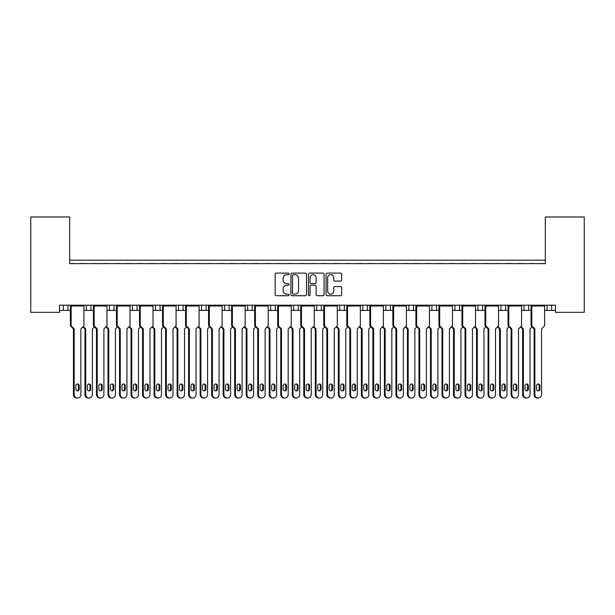<?xml version="1.0" encoding="UTF-8"?>
<svg xmlns="http://www.w3.org/2000/svg" width="615" height="615" viewBox="0 0 615 615"><rect width="100%" height="100%" fill="white"/><g stroke="black" fill="none" stroke-linecap="round" stroke-linejoin="round"><path stroke-width="0.92" d="M289.073 273.898A0.792 0.792 0 0 0 288.281 273.106L276.273 273.106A1.13 1.13 0 0 0 275.143 274.236L275.143 294.585A1.13 1.13 0 0 0 276.273 295.715L288.281 295.715A0.792 0.792 0 0 0 289.073 294.923A0.792 0.792 0 0 0 288.281 294.131L286.728 294.131A3.621 3.621 0 0 1 283.108 290.511L283.108 288.819A3.621 3.621 0 0 1 286.728 285.199L288.281 285.199A0.792 0.792 0 0 0 289.073 284.407A0.792 0.792 0 0 0 288.281 283.615L286.728 283.615A3.621 3.621 0 0 1 283.108 280.002L283.108 278.303A3.621 3.621 0 0 1 286.728 274.69L288.281 274.69A0.792 0.792 0 0 0 289.073 273.898M340.541 281.07A1.13 1.13 0 0 0 341.671 279.94L341.671 274.236A1.13 1.13 0 0 0 340.541 273.106L327.195 273.106A1.13 1.13 0 0 0 326.065 274.236L326.065 294.585A1.13 1.13 0 0 0 327.195 295.715L340.541 295.715A1.13 1.13 0 0 0 341.671 294.585L341.671 287.689A1.13 1.13 0 0 0 340.541 286.559L334.829 286.559A1.13 1.13 0 0 0 333.699 287.689L333.699 291.11A3.021 3.021 0 0 1 330.678 294.131A3.021 3.021 0 0 1 327.649 291.11L327.649 277.711A3.021 3.021 0 0 1 330.678 274.69A3.021 3.021 0 0 1 333.699 277.711L333.699 279.94A1.13 1.13 0 0 0 334.829 281.07L340.541 281.07M555.46 305.194L59.54 305.194L59.54 312.335L30.75 312.335L30.75 216.98L69.68 216.98L69.68 263.62L545.321 263.62L545.321 216.98L584.25 216.98L584.25 312.335L555.46 312.335L555.46 305.194M306.508 274.236A1.13 1.13 0 0 0 305.378 273.106L292.04 273.106A1.13 1.13 0 0 0 290.91 274.236L290.91 294.585A1.13 1.13 0 0 0 292.04 295.715L305.378 295.715A1.13 1.13 0 0 0 306.508 294.585L306.508 274.236M309.622 273.106L322.96 273.106A1.13 1.13 0 0 1 324.09 274.236L324.09 294.585A1.13 1.13 0 0 1 322.96 295.715L317.248 295.715A1.13 1.13 0 0 1 316.118 294.585L316.118 286.329A1.13 1.13 0 0 0 314.988 285.199L311.205 285.199A1.13 1.13 0 0 0 310.075 286.329L310.075 294.923A0.792 0.792 0 0 1 309.284 295.715A0.792 0.792 0 0 1 308.492 294.923L308.492 274.236A1.13 1.13 0 0 1 309.622 273.106M69.68 260.168L545.321 260.168M521.574 310.383L528.623 310.383L528.623 305.194L528.623 310.383L531.068 310.383M544.606 310.383L547.05 310.383L547.05 305.194M547.05 310.383L551.655 310.383L551.655 305.194L551.655 310.383L555.46 310.383M524.018 310.383L524.018 305.194L524.018 310.383M498.542 310.383L505.591 310.383L505.591 305.194L505.591 310.383L508.036 310.383M500.987 310.383L500.987 305.194L500.987 310.383M482.56 305.194L482.56 310.383L484.997 310.383M459.52 305.194L459.52 310.383L461.965 310.383M475.503 310.383L477.947 310.383L477.947 305.194M436.489 305.194L436.489 310.383L438.933 310.383M452.471 310.383L454.916 310.383L454.916 305.194M436.489 310.383L431.884 310.383L431.884 305.194L431.884 310.383L429.439 310.383M413.457 305.194L413.457 310.383L415.901 310.383M383.368 310.383L390.425 310.383L390.425 305.194L390.425 310.383L392.862 310.383M406.407 310.383L408.852 310.383L408.852 305.194M367.386 305.194L367.386 310.383L369.83 310.383M337.304 310.383L344.354 310.383L344.354 305.194L344.354 310.383L346.799 310.383M360.336 310.383L362.781 310.383L362.781 305.194M314.273 310.383L321.322 310.383L321.322 305.194L321.322 310.383L323.767 310.383M316.717 310.383L316.717 305.194L316.717 310.383M291.233 310.383L298.283 310.383L298.283 305.194L298.283 310.383L300.727 310.383M293.678 310.383L293.678 305.194L293.678 310.383M268.202 310.383L275.251 310.383L275.251 305.194L275.251 310.383L277.696 310.383M252.219 305.194L252.219 310.383L254.664 310.383M229.187 305.194L229.187 310.383L231.632 310.383M245.17 310.383L247.614 310.383L247.614 305.194M229.187 310.383L224.575 310.383L224.575 305.194L224.575 310.383L222.138 310.383M199.099 310.383L206.148 310.383L206.148 305.194L206.148 310.383L208.593 310.383M183.116 305.194L183.116 310.383L185.561 310.383M153.035 310.383L160.085 310.383L160.085 305.194L160.085 310.383L162.529 310.383M176.067 310.383L178.511 310.383L178.511 305.194M155.48 310.383L155.48 305.194L155.48 310.383M130.003 310.383L137.053 310.383L137.053 305.194L137.053 310.383L139.497 310.383M106.964 310.383L114.013 310.383L114.013 305.194L114.013 310.383L116.458 310.383M83.932 310.383L90.982 310.383L90.982 305.194L90.982 310.383L93.426 310.383M86.377 310.383L86.377 305.194L86.377 310.383M59.54 310.383L67.95 310.383L67.95 305.194L67.95 310.383L70.394 310.383M63.345 310.383L63.345 305.194L63.345 310.383M482.56 310.383L477.947 310.383M459.52 310.383L454.916 310.383M413.457 310.383L408.852 310.383M367.386 310.383L362.781 310.383M252.219 310.383L247.614 310.383M183.116 310.383L178.511 310.383M545.321 222.738L545.321 263.62L69.68 263.62L69.68 222.738M109.409 310.383L109.409 305.194M132.44 310.383L132.44 305.194M201.543 310.383L201.543 305.194M270.646 310.383L270.646 305.194M339.749 310.383L339.749 305.194M385.813 310.383L385.813 305.194M293.286 274.69A0.792 0.792 0 0 0 292.494 275.482L292.494 293.34A0.792 0.792 0 0 0 293.286 294.131L294.923 294.131A3.621 3.621 0 0 0 298.544 290.511L298.544 278.303A3.621 3.621 0 0 0 294.923 274.69L293.286 274.69M316.118 277.765A3.021 3.021 0 0 0 313.096 274.744A3.021 3.021 0 0 0 310.075 277.765L310.075 282.485A1.13 1.13 0 0 0 311.205 283.615L314.988 283.615A1.13 1.13 0 0 0 316.118 282.485L316.118 277.765M77.536 398.02L76.79 398.02A3.452 3.336 -90 0 1 73.454 394.569L74.2 394.569A3.452 3.336 90 0 0 77.536 398.02A3.452 3.336 90 0 0 80.873 394.569L80.873 328.925L83.932 325.758L83.932 306.001L71.14 306.001L70.541 305.54L83.786 305.194M70.541 305.194L70.394 306.001L71.14 306.001L71.14 325.758L74.2 328.925L73.454 328.925L70.394 325.758L70.394 306.001M73.446 263.62A1.153 1.153 0 0 0 72.947 263.504L72.416 263.504A1.153 1.153 0 0 0 71.917 263.62M82.41 263.62A1.153 1.153 0 0 0 81.903 263.504L81.38 263.504A1.153 1.153 0 0 0 80.88 263.62M83.786 305.54L83.932 306.001M79.204 389.157L79.204 385.697A1.73 1.668 90 0 0 77.536 383.975A1.73 1.668 90 0 0 75.868 385.697L75.868 389.157A1.73 1.668 90 0 0 77.536 390.879A1.73 1.668 90 0 0 79.204 389.157L78.459 389.157L78.459 385.697A1.73 1.668 90 0 0 77.159 384.014M74.2 394.569L74.2 328.925M70.394 325.758L71.14 325.758M77.159 390.84A1.73 1.668 90 0 0 78.459 389.157M73.454 394.569L73.454 328.925M89.052 398.02L88.306 398.02A3.452 3.336 -90 0 1 84.97 394.569L85.716 394.569A3.452 3.336 90 0 0 89.052 398.02A3.452 3.336 90 0 0 92.388 394.569L92.388 328.925L94.441 326.803M84.962 263.62A1.153 1.153 0 0 0 84.463 263.504L83.94 263.504A1.153 1.153 0 0 0 83.432 263.62M93.926 263.62A1.153 1.153 0 0 0 93.426 263.504L92.903 263.504A1.153 1.153 0 0 0 92.396 263.62M90.72 389.157L90.72 385.697A1.73 1.668 90 0 0 89.052 383.975A1.73 1.668 90 0 0 87.384 385.697L87.384 389.157A1.73 1.668 90 0 0 89.052 390.879A1.73 1.668 90 0 0 90.72 389.157L89.975 389.157L89.975 385.697A1.73 1.668 90 0 0 88.683 384.014M83.294 326.411L85.716 328.925L84.97 328.925L82.925 326.803M85.716 394.569L85.716 328.925M88.683 390.84A1.73 1.668 90 0 0 89.975 389.157M84.97 394.569L84.97 328.925M100.568 398.02L99.822 398.02A3.452 3.336 -90 0 1 96.486 394.569L97.232 394.569A3.452 3.336 90 0 0 100.568 398.02A3.452 3.336 90 0 0 103.904 394.569L103.904 328.925L106.964 325.758L106.964 306.001L94.172 306.001L93.572 305.54L106.818 305.194M93.572 305.194L93.426 306.001L94.172 306.001L94.172 325.758L97.232 328.925L96.486 328.925L93.426 325.758L93.426 306.001M96.478 263.62A1.153 1.153 0 0 0 95.978 263.504L95.456 263.504A1.153 1.153 0 0 0 94.948 263.62M105.442 263.62A1.153 1.153 0 0 0 104.942 263.504L104.419 263.504A1.153 1.153 0 0 0 103.912 263.62M106.818 305.54L106.964 306.001M102.236 389.157L102.236 385.697A1.73 1.668 90 0 0 100.568 383.975A1.73 1.668 90 0 0 98.9 385.697L98.9 389.157A1.73 1.668 90 0 0 100.568 390.879A1.73 1.668 90 0 0 102.236 389.157L101.49 389.157L101.49 385.697A1.73 1.668 90 0 0 100.199 384.014M97.232 394.569L97.232 328.925M93.426 325.758L94.172 325.758M100.199 390.84A1.73 1.668 90 0 0 101.49 389.157M96.486 394.569L96.486 328.925M123.6 398.02L122.854 398.02A3.452 3.336 -90 0 1 119.518 394.569L120.263 394.569A3.452 3.336 90 0 0 123.6 398.02A3.452 3.336 90 0 0 126.944 394.569L126.944 328.925L130.003 325.758L130.003 306.001L117.204 306.001L116.612 305.54L129.85 305.194M116.612 305.194L116.458 306.001L117.204 306.001L117.204 325.758L120.263 328.925L119.518 328.925L116.458 325.758L116.458 306.001M119.51 263.62A1.153 1.153 0 0 0 119.01 263.504L118.487 263.504A1.153 1.153 0 0 0 117.988 263.62M128.474 263.62A1.153 1.153 0 0 0 127.974 263.504L127.451 263.504A1.153 1.153 0 0 0 126.951 263.62M129.85 305.54L130.003 306.001M125.268 389.157L125.268 385.697A1.73 1.668 90 0 0 123.6 383.975A1.73 1.668 90 0 0 121.931 385.697L121.931 389.157A1.73 1.668 90 0 0 123.6 390.879A1.73 1.668 90 0 0 125.268 389.157L124.53 389.157L124.53 385.697A1.73 1.668 90 0 0 123.231 384.014M120.263 394.569L120.263 328.925M116.458 325.758L117.204 325.758M123.231 390.84A1.73 1.668 90 0 0 124.53 389.157M119.518 394.569L119.518 328.925M146.639 398.02L145.893 398.02A3.452 3.336 -90 0 1 142.557 394.569L143.303 394.569A3.452 3.336 90 0 0 146.639 398.02A3.452 3.336 90 0 0 149.975 394.569L149.975 328.925L153.035 325.758L153.035 306.001L140.243 306.001L139.643 305.54L152.889 305.194M139.643 305.194L139.497 306.001L140.243 306.001L140.243 325.758L143.303 328.925L142.557 328.925L139.497 325.758L139.497 306.001M142.549 263.62A1.153 1.153 0 0 0 142.042 263.504L141.519 263.504A1.153 1.153 0 0 0 141.019 263.62M151.505 263.62A1.153 1.153 0 0 0 151.006 263.504L150.483 263.504A1.153 1.153 0 0 0 149.983 263.62M152.889 305.54L153.035 306.001M148.307 389.157L148.307 385.697A1.73 1.668 90 0 0 146.639 383.975A1.73 1.668 90 0 0 144.971 385.697L144.971 389.157A1.73 1.668 90 0 0 146.639 390.879A1.73 1.668 90 0 0 148.307 389.157L147.562 389.157L147.562 385.697A1.73 1.668 90 0 0 146.262 384.014M143.303 394.569L143.303 328.925M139.497 325.758L140.243 325.758M146.262 390.84A1.73 1.668 90 0 0 147.562 389.157M142.557 394.569L142.557 328.925M169.671 398.02L168.925 398.02A3.452 3.336 -90 0 1 165.589 394.569L166.334 394.569A3.452 3.336 90 0 0 169.671 398.02A3.452 3.336 90 0 0 173.007 394.569L173.007 328.925L176.067 325.758L176.067 306.001L163.275 306.001L162.675 305.54L175.921 305.194M162.675 305.194L162.529 306.001L163.275 306.001L163.275 325.758L166.334 328.925L165.589 328.925L162.529 325.758L162.529 306.001M165.581 263.62A1.153 1.153 0 0 0 165.081 263.504L164.559 263.504A1.153 1.153 0 0 0 164.051 263.62M174.545 263.62A1.153 1.153 0 0 0 174.037 263.504L173.515 263.504A1.153 1.153 0 0 0 173.015 263.62M175.921 305.54L176.067 306.001M171.339 389.157L171.339 385.697A1.73 1.668 90 0 0 169.671 383.975A1.73 1.668 90 0 0 168.003 385.697L168.003 389.157A1.73 1.668 90 0 0 169.671 390.879A1.73 1.668 90 0 0 171.339 389.157L170.593 389.157L170.593 385.697A1.73 1.668 90 0 0 169.294 384.014M166.334 394.569L166.334 328.925M162.529 325.758L163.275 325.758M169.294 390.84A1.73 1.668 90 0 0 170.593 389.157M165.589 394.569L165.589 328.925M192.703 398.02L191.957 398.02A3.452 3.336 -90 0 1 188.621 394.569L189.366 394.569A3.452 3.336 90 0 0 192.703 398.02A3.452 3.336 90 0 0 196.039 394.569L196.039 328.925L199.099 325.758L199.099 306.001L186.307 306.001L185.707 305.54L198.953 305.194M185.707 305.194L185.561 306.001L186.307 306.001L186.307 325.758L189.366 328.925L188.621 328.925L185.561 325.758L185.561 306.001M188.613 263.62A1.153 1.153 0 0 0 188.113 263.504L187.59 263.504A1.153 1.153 0 0 0 187.083 263.62M197.576 263.62A1.153 1.153 0 0 0 197.077 263.504L196.554 263.504A1.153 1.153 0 0 0 196.047 263.62M198.953 305.54L199.099 306.001M194.371 389.157L194.371 385.697A1.73 1.668 90 0 0 192.703 383.975A1.73 1.668 90 0 0 191.034 385.697L191.034 389.157A1.73 1.668 90 0 0 192.703 390.879A1.73 1.668 90 0 0 194.371 389.157L193.625 389.157L193.625 385.697A1.73 1.668 90 0 0 192.334 384.014M189.366 394.569L189.366 328.925M185.561 325.758L186.307 325.758M192.334 390.84A1.73 1.668 90 0 0 193.625 389.157M188.621 394.569L188.621 328.925M215.734 398.02L214.996 398.02A3.452 3.336 -90 0 1 211.652 394.569L212.398 394.569A3.452 3.336 90 0 0 215.734 398.02A3.452 3.336 90 0 0 219.078 394.569L219.078 328.925L222.138 325.758L222.138 306.001L209.338 306.001L208.746 305.54L221.984 305.194M208.746 305.194L208.593 306.001L209.338 306.001L209.338 325.758L212.398 328.925L211.652 328.925L208.593 325.758L208.593 306.001M211.645 263.62A1.153 1.153 0 0 0 211.145 263.504L210.622 263.504A1.153 1.153 0 0 0 210.122 263.62M220.608 263.62A1.153 1.153 0 0 0 220.109 263.504L219.586 263.504A1.153 1.153 0 0 0 219.086 263.62M221.984 305.54L222.138 306.001M217.41 389.157L217.41 385.697A1.73 1.668 90 0 0 215.734 383.975A1.73 1.668 90 0 0 214.066 385.697L214.066 389.157A1.73 1.668 90 0 0 215.734 390.879A1.73 1.668 90 0 0 217.41 389.157L216.665 389.157L216.665 385.697A1.73 1.668 90 0 0 215.365 384.014M212.398 394.569L212.398 328.925M208.593 325.758L209.338 325.758M215.365 390.84A1.73 1.668 90 0 0 216.665 389.157M211.652 394.569L211.652 328.925M238.774 398.02L238.028 398.02A3.452 3.336 -90 0 1 234.692 394.569L235.437 394.569A3.452 3.336 90 0 0 238.774 398.02A3.452 3.336 90 0 0 242.11 394.569L242.11 328.925L245.17 325.758L245.17 306.001L232.378 306.001L231.778 305.54L245.024 305.194M231.778 305.194L231.632 306.001L232.378 306.001L232.378 325.758L235.437 328.925L234.692 328.925L231.632 325.758L231.632 306.001M234.684 263.62A1.153 1.153 0 0 0 234.177 263.504L233.654 263.504A1.153 1.153 0 0 0 233.154 263.62M243.64 263.62A1.153 1.153 0 0 0 243.14 263.504L242.618 263.504A1.153 1.153 0 0 0 242.118 263.62M245.024 305.54L245.17 306.001M240.442 389.157L240.442 385.697A1.73 1.668 90 0 0 238.774 383.975A1.73 1.668 90 0 0 237.106 385.697L237.106 389.157A1.73 1.668 90 0 0 238.774 390.879A1.73 1.668 90 0 0 240.442 389.157L239.696 389.157L239.696 385.697A1.73 1.668 90 0 0 238.397 384.014M235.437 394.569L235.437 328.925M231.632 325.758L232.378 325.758M238.397 390.84A1.73 1.668 90 0 0 239.696 389.157M234.692 394.569L234.692 328.925M261.805 398.02L261.06 398.02A3.452 3.336 -90 0 1 257.723 394.569L258.469 394.569A3.452 3.336 90 0 0 261.805 398.02A3.452 3.336 90 0 0 265.142 394.569L265.142 328.925L268.202 325.758L268.202 306.001L255.41 306.001L254.81 305.54L268.055 305.194M254.81 305.194L254.664 306.001L255.41 306.001L255.41 325.758L258.469 328.925L257.723 328.925L254.664 325.758L254.664 306.001M257.716 263.62A1.153 1.153 0 0 0 257.216 263.504L256.693 263.504A1.153 1.153 0 0 0 256.186 263.62M266.679 263.62A1.153 1.153 0 0 0 266.172 263.504L265.649 263.504A1.153 1.153 0 0 0 265.15 263.62M268.055 305.54L268.202 306.001M263.474 389.157L263.474 385.697A1.73 1.668 90 0 0 261.805 383.975A1.73 1.668 90 0 0 260.137 385.697L260.137 389.157A1.73 1.668 90 0 0 261.805 390.879A1.73 1.668 90 0 0 263.474 389.157L262.728 389.157L262.728 385.697A1.73 1.668 90 0 0 261.429 384.014M258.469 394.569L258.469 328.925M254.664 325.758L255.41 325.758M261.429 390.84A1.73 1.668 90 0 0 262.728 389.157M257.723 394.569L257.723 328.925M112.084 398.02L111.338 398.02A3.452 3.336 -90 0 1 108.002 394.569L108.747 394.569A3.452 3.336 90 0 0 112.084 398.02A3.452 3.336 90 0 0 115.42 394.569L115.42 328.925L117.473 326.803M107.994 263.62A1.153 1.153 0 0 0 107.494 263.504L106.972 263.504A1.153 1.153 0 0 0 106.472 263.62M116.958 263.62A1.153 1.153 0 0 0 116.458 263.504L115.935 263.504A1.153 1.153 0 0 0 115.428 263.62M113.752 389.157L113.752 385.697A1.73 1.668 90 0 0 112.084 383.975A1.73 1.668 90 0 0 110.416 385.697L110.416 389.157A1.73 1.668 90 0 0 112.084 390.879A1.73 1.668 90 0 0 113.752 389.157L113.006 389.157L113.006 385.697A1.73 1.668 90 0 0 111.715 384.014M106.326 326.411L108.747 328.925L108.002 328.925L105.957 326.803M108.747 394.569L108.747 328.925M111.715 390.84A1.73 1.668 90 0 0 113.006 389.157M108.002 394.569L108.002 328.925M135.123 398.02L134.378 398.02A3.452 3.336 -90 0 1 131.033 394.569L131.779 394.569A3.452 3.336 90 0 0 135.123 398.02A3.452 3.336 90 0 0 138.46 394.569L138.46 328.925L140.504 326.803M131.026 263.62A1.153 1.153 0 0 0 130.526 263.504L130.003 263.504A1.153 1.153 0 0 0 129.504 263.62M139.989 263.62A1.153 1.153 0 0 0 139.49 263.504L138.967 263.504A1.153 1.153 0 0 0 138.467 263.62M136.791 389.157L136.791 385.697A1.73 1.668 90 0 0 135.123 383.975A1.73 1.668 90 0 0 133.447 385.697L133.447 389.157A1.73 1.668 90 0 0 135.123 390.879A1.73 1.668 90 0 0 136.791 389.157L136.046 389.157L136.046 385.697A1.73 1.668 90 0 0 134.746 384.014M129.358 326.411L131.779 328.925L131.033 328.925L128.989 326.803M131.779 394.569L131.779 328.925M134.746 390.84A1.73 1.668 90 0 0 136.046 389.157M131.033 394.569L131.033 328.925M158.155 398.02L157.409 398.02A3.452 3.336 -90 0 1 154.073 394.569L154.819 394.569A3.452 3.336 90 0 0 158.155 398.02A3.452 3.336 90 0 0 161.491 394.569L161.491 328.925L163.536 326.803M154.065 263.62A1.153 1.153 0 0 0 153.558 263.504L153.035 263.504A1.153 1.153 0 0 0 152.535 263.62M163.029 263.62A1.153 1.153 0 0 0 162.521 263.504L161.999 263.504A1.153 1.153 0 0 0 161.499 263.62M159.823 389.157L159.823 385.697A1.73 1.668 90 0 0 158.155 383.975A1.73 1.668 90 0 0 156.487 385.697L156.487 389.157A1.73 1.668 90 0 0 158.155 390.879A1.73 1.668 90 0 0 159.823 389.157L159.077 389.157L159.077 385.697A1.73 1.668 90 0 0 157.778 384.014M152.397 326.411L154.819 328.925L154.073 328.925L152.02 326.803M154.819 394.569L154.819 328.925M157.778 390.84A1.73 1.668 90 0 0 159.077 389.157M154.073 394.569L154.073 328.925M181.187 398.02L180.441 398.02A3.452 3.336 -90 0 1 177.105 394.569L177.85 394.569A3.452 3.336 90 0 0 181.187 398.02A3.452 3.336 90 0 0 184.523 394.569L184.523 328.925L186.576 326.803M177.097 263.62A1.153 1.153 0 0 0 176.597 263.504L176.075 263.504A1.153 1.153 0 0 0 175.567 263.62M186.061 263.62A1.153 1.153 0 0 0 185.561 263.504L185.038 263.504A1.153 1.153 0 0 0 184.531 263.62M182.855 389.157L182.855 385.697A1.73 1.668 90 0 0 181.187 383.975A1.73 1.668 90 0 0 179.519 385.697L179.519 389.157A1.73 1.668 90 0 0 181.187 390.879A1.73 1.668 90 0 0 182.855 389.157L182.109 389.157L182.109 385.697A1.73 1.668 90 0 0 180.818 384.014M175.429 326.411L177.85 328.925L177.105 328.925L175.06 326.803M177.85 394.569L177.85 328.925M180.818 390.84A1.73 1.668 90 0 0 182.109 389.157M177.105 394.569L177.105 328.925M204.218 398.02L203.473 398.02A3.452 3.336 -90 0 1 200.136 394.569L200.882 394.569A3.452 3.336 90 0 0 204.218 398.02A3.452 3.336 90 0 0 207.555 394.569L207.555 328.925L209.607 326.803M200.129 263.62A1.153 1.153 0 0 0 199.629 263.504L199.106 263.504A1.153 1.153 0 0 0 198.607 263.62M209.092 263.62A1.153 1.153 0 0 0 208.593 263.504L208.07 263.504A1.153 1.153 0 0 0 207.562 263.62M205.887 389.157L205.887 385.697A1.73 1.668 90 0 0 204.218 383.975A1.73 1.668 90 0 0 202.55 385.697L202.55 389.157A1.73 1.668 90 0 0 204.218 390.879A1.73 1.668 90 0 0 205.887 389.157L205.141 389.157L205.141 385.697A1.73 1.668 90 0 0 203.849 384.014M198.461 326.411L200.882 328.925L200.136 328.925L198.092 326.803M200.882 394.569L200.882 328.925M203.849 390.84A1.73 1.668 90 0 0 205.141 389.157M200.136 394.569L200.136 328.925M227.258 398.02L226.512 398.02A3.452 3.336 -90 0 1 223.176 394.569L223.914 394.569A3.452 3.336 90 0 0 227.258 398.02A3.452 3.336 90 0 0 230.594 394.569L230.594 328.925L232.639 326.803M223.16 263.62A1.153 1.153 0 0 0 222.661 263.504L222.138 263.504A1.153 1.153 0 0 0 221.638 263.62M232.124 263.62A1.153 1.153 0 0 0 231.624 263.504L231.102 263.504A1.153 1.153 0 0 0 230.602 263.62M228.926 389.157L228.926 385.697A1.73 1.668 90 0 0 227.258 383.975A1.73 1.668 90 0 0 225.59 385.697L225.59 389.157A1.73 1.668 90 0 0 227.258 390.879A1.73 1.668 90 0 0 228.926 389.157L228.18 389.157L228.18 385.697A1.73 1.668 90 0 0 226.881 384.014M221.5 326.411L223.914 328.925L223.176 328.925L221.123 326.803M223.914 394.569L223.914 328.925M226.881 390.84A1.73 1.668 90 0 0 228.18 389.157M223.176 394.569L223.176 328.925M250.29 398.02L249.544 398.02A3.452 3.336 -90 0 1 246.208 394.569L246.953 394.569A3.452 3.336 90 0 0 250.29 398.02A3.452 3.336 90 0 0 253.626 394.569L253.626 328.925L255.671 326.803M246.2 263.62A1.153 1.153 0 0 0 245.693 263.504L245.17 263.504A1.153 1.153 0 0 0 244.67 263.62M255.164 263.62A1.153 1.153 0 0 0 254.656 263.504L254.133 263.504A1.153 1.153 0 0 0 253.634 263.62M251.958 389.157L251.958 385.697A1.73 1.668 90 0 0 250.29 383.975A1.73 1.668 90 0 0 248.621 385.697L248.621 389.157A1.73 1.668 90 0 0 250.29 390.879A1.73 1.668 90 0 0 251.958 389.157L251.212 389.157L251.212 385.697A1.73 1.668 90 0 0 249.913 384.014M244.532 326.411L246.953 328.925L246.208 328.925L244.155 326.803M246.953 394.569L246.953 328.925M249.913 390.84A1.73 1.668 90 0 0 251.212 389.157M246.208 394.569L246.208 328.925M284.837 398.02L284.092 398.02A3.452 3.336 -90 0 1 280.755 394.569L281.501 394.569A3.452 3.336 90 0 0 284.837 398.02A3.452 3.336 90 0 0 288.174 394.569L288.174 328.925L291.233 325.758L291.233 306.001L278.441 306.001L277.842 305.54L291.087 305.194M277.842 305.194L277.696 306.001L278.441 306.001L278.441 325.758L281.501 328.925L280.755 328.925L277.696 325.758L277.696 306.001M280.748 263.62A1.153 1.153 0 0 0 280.248 263.504L279.725 263.504A1.153 1.153 0 0 0 279.218 263.62M289.711 263.62A1.153 1.153 0 0 0 289.211 263.504L288.689 263.504A1.153 1.153 0 0 0 288.181 263.62M291.087 305.54L291.233 306.001M286.505 389.157L286.505 385.697A1.73 1.668 90 0 0 284.837 383.975A1.73 1.668 90 0 0 283.169 385.697L283.169 389.157A1.73 1.668 90 0 0 284.837 390.879A1.73 1.668 90 0 0 286.505 389.157L285.76 389.157L285.76 385.697A1.73 1.668 90 0 0 284.468 384.014M281.501 394.569L281.501 328.925M277.696 325.758L278.441 325.758M284.468 390.84A1.73 1.668 90 0 0 285.76 389.157M280.755 394.569L280.755 328.925M307.869 398.02L307.131 398.02A3.452 3.336 -90 0 1 303.787 394.569L304.533 394.569A3.452 3.336 90 0 0 307.869 398.02A3.452 3.336 90 0 0 311.213 394.569L311.213 328.925L314.273 325.758L314.273 306.001L301.473 306.001L300.881 305.54L314.119 305.194M300.881 305.194L300.727 306.001L301.473 306.001L301.473 325.758L304.533 328.925L303.787 328.925L300.727 325.758L300.727 306.001M303.779 263.62A1.153 1.153 0 0 0 303.28 263.504L302.757 263.504A1.153 1.153 0 0 0 302.257 263.62M312.743 263.62A1.153 1.153 0 0 0 312.243 263.504L311.72 263.504A1.153 1.153 0 0 0 311.221 263.62M314.119 305.54L314.273 306.001M309.545 389.157L309.545 385.697A1.73 1.668 90 0 0 307.869 383.975A1.73 1.668 90 0 0 306.201 385.697L306.201 389.157A1.73 1.668 90 0 0 307.869 390.879A1.73 1.668 90 0 0 309.545 389.157L308.799 389.157L308.799 385.697A1.73 1.668 90 0 0 307.5 384.014M304.533 394.569L304.533 328.925M300.727 325.758L301.473 325.758M307.5 390.84A1.73 1.668 90 0 0 308.799 389.157M303.787 394.569L303.787 328.925M330.908 398.02L330.163 398.02A3.452 3.336 -90 0 1 326.826 394.569L327.572 394.569A3.452 3.336 90 0 0 330.908 398.02A3.452 3.336 90 0 0 334.245 394.569L334.245 328.925L337.304 325.758L337.304 306.001L324.512 306.001L323.913 305.54L337.158 305.194M323.913 305.194L323.767 306.001L324.512 306.001L324.512 325.758L327.572 328.925L326.826 328.925L323.767 325.758L323.767 306.001M326.819 263.62A1.153 1.153 0 0 0 326.311 263.504L325.789 263.504A1.153 1.153 0 0 0 325.289 263.62M335.782 263.62A1.153 1.153 0 0 0 335.275 263.504L334.752 263.504A1.153 1.153 0 0 0 334.253 263.62M337.158 305.54L337.304 306.001M332.577 389.157L332.577 385.697A1.73 1.668 90 0 0 330.908 383.975A1.73 1.668 90 0 0 329.24 385.697L329.24 389.157A1.73 1.668 90 0 0 330.908 390.879A1.73 1.668 90 0 0 332.577 389.157L331.831 389.157L331.831 385.697A1.73 1.668 90 0 0 330.532 384.014M327.572 394.569L327.572 328.925M323.767 325.758L324.512 325.758M330.532 390.84A1.73 1.668 90 0 0 331.831 389.157M326.826 394.569L326.826 328.925M273.321 398.02L272.576 398.02A3.452 3.336 -90 0 1 269.239 394.569L269.985 394.569A3.452 3.336 90 0 0 273.321 398.02A3.452 3.336 90 0 0 276.658 394.569L276.658 328.925L278.71 326.803M269.232 263.62A1.153 1.153 0 0 0 268.732 263.504L268.209 263.504A1.153 1.153 0 0 0 267.702 263.62M278.195 263.62A1.153 1.153 0 0 0 277.696 263.504L277.173 263.504A1.153 1.153 0 0 0 276.665 263.62M274.99 389.157L274.99 385.697A1.73 1.668 90 0 0 273.321 383.975A1.73 1.668 90 0 0 271.653 385.697L271.653 389.157A1.73 1.668 90 0 0 273.321 390.879A1.73 1.668 90 0 0 274.99 389.157L274.244 389.157L274.244 385.697A1.73 1.668 90 0 0 272.952 384.014M267.563 326.411L269.985 328.925L269.239 328.925L267.194 326.803M269.985 394.569L269.985 328.925M272.952 390.84A1.73 1.668 90 0 0 274.244 389.157M269.239 394.569L269.239 328.925M296.353 398.02L295.607 398.02A3.452 3.336 -90 0 1 292.271 394.569L293.017 394.569A3.452 3.336 90 0 0 296.353 398.02A3.452 3.336 90 0 0 299.69 394.569L299.69 328.925L301.742 326.803M292.263 263.62A1.153 1.153 0 0 0 291.764 263.504L291.241 263.504A1.153 1.153 0 0 0 290.741 263.62M301.227 263.62A1.153 1.153 0 0 0 300.727 263.504L300.205 263.504A1.153 1.153 0 0 0 299.705 263.62M298.021 389.157L298.021 385.697A1.73 1.668 90 0 0 296.353 383.975A1.73 1.668 90 0 0 294.685 385.697L294.685 389.157A1.73 1.668 90 0 0 296.353 390.879A1.73 1.668 90 0 0 298.021 389.157L297.276 389.157L297.276 385.697A1.73 1.668 90 0 0 295.984 384.014M290.595 326.411L293.017 328.925L292.271 328.925L290.226 326.803M293.017 394.569L293.017 328.925M295.984 390.84A1.73 1.668 90 0 0 297.276 389.157M292.271 394.569L292.271 328.925M319.393 398.02L318.647 398.02A3.452 3.336 -90 0 1 315.311 394.569L316.049 394.569A3.452 3.336 90 0 0 319.393 398.02A3.452 3.336 90 0 0 322.729 394.569L322.729 328.925L324.774 326.803M315.295 263.62A1.153 1.153 0 0 0 314.795 263.504L314.273 263.504A1.153 1.153 0 0 0 313.773 263.62M324.259 263.62A1.153 1.153 0 0 0 323.759 263.504L323.236 263.504A1.153 1.153 0 0 0 322.737 263.62M321.061 389.157L321.061 385.697A1.73 1.668 90 0 0 319.393 383.975A1.73 1.668 90 0 0 317.724 385.697L317.724 389.157A1.73 1.668 90 0 0 319.393 390.879A1.73 1.668 90 0 0 321.061 389.157L320.315 389.157L320.315 385.697A1.73 1.668 90 0 0 319.016 384.014M313.635 326.411L316.049 328.925L315.311 328.925L313.258 326.803M316.049 394.569L316.049 328.925M319.016 390.84A1.73 1.668 90 0 0 320.315 389.157M315.311 394.569L315.311 328.925M353.94 398.02L353.195 398.02A3.452 3.336 -90 0 1 349.858 394.569L350.604 394.569A3.452 3.336 90 0 0 353.94 398.02A3.452 3.336 90 0 0 357.277 394.569L357.277 328.925L360.336 325.758L360.336 306.001L347.544 306.001L346.945 305.54L360.19 305.194M346.945 305.194L346.799 306.001L347.544 306.001L347.544 325.758L350.604 328.925L349.858 328.925L346.799 325.758L346.799 306.001M349.85 263.62A1.153 1.153 0 0 0 349.351 263.504L348.828 263.504A1.153 1.153 0 0 0 348.321 263.62M358.814 263.62A1.153 1.153 0 0 0 358.307 263.504L357.784 263.504A1.153 1.153 0 0 0 357.284 263.62M360.19 305.54L360.336 306.001M355.608 389.157L355.608 385.697A1.73 1.668 90 0 0 353.94 383.975A1.73 1.668 90 0 0 352.272 385.697L352.272 389.157A1.73 1.668 90 0 0 353.94 390.879A1.73 1.668 90 0 0 355.608 389.157L354.863 389.157L354.863 385.697A1.73 1.668 90 0 0 353.571 384.014M350.604 394.569L350.604 328.925M346.799 325.758L347.544 325.758M353.571 390.84A1.73 1.668 90 0 0 354.863 389.157M349.858 394.569L349.858 328.925M376.972 398.02L376.226 398.02A3.452 3.336 -90 0 1 372.89 394.569L373.636 394.569A3.452 3.336 90 0 0 376.972 398.02A3.452 3.336 90 0 0 380.308 394.569L380.308 328.925L383.368 325.758L383.368 306.001L370.576 306.001L369.976 305.54L383.222 305.194M369.976 305.194L369.83 306.001L370.576 306.001L370.576 325.758L373.636 328.925L372.89 328.925L369.83 325.758L369.83 306.001M372.882 263.62A1.153 1.153 0 0 0 372.382 263.504L371.86 263.504A1.153 1.153 0 0 0 371.36 263.62M381.846 263.62A1.153 1.153 0 0 0 381.346 263.504L380.823 263.504A1.153 1.153 0 0 0 380.316 263.62M383.222 305.54L383.368 306.001M378.64 389.157L378.64 385.697A1.73 1.668 90 0 0 376.972 383.975A1.73 1.668 90 0 0 375.304 385.697L375.304 389.157A1.73 1.668 90 0 0 376.972 390.879A1.73 1.668 90 0 0 378.64 389.157L377.894 389.157L377.894 385.697A1.73 1.668 90 0 0 376.603 384.014M373.636 394.569L373.636 328.925M369.83 325.758L370.576 325.758M376.603 390.84A1.73 1.668 90 0 0 377.894 389.157M372.89 394.569L372.89 328.925M400.004 398.02L399.266 398.02A3.452 3.336 -90 0 1 395.922 394.569L396.667 394.569A3.452 3.336 90 0 0 400.004 398.02A3.452 3.336 90 0 0 403.348 394.569L403.348 328.925L406.407 325.758L406.407 306.001L393.608 306.001L393.016 305.54L406.254 305.194M393.016 305.194L392.862 306.001L393.608 306.001L393.608 325.758L396.667 328.925L395.922 328.925L392.862 325.758L392.862 306.001M395.914 263.62A1.153 1.153 0 0 0 395.414 263.504L394.892 263.504A1.153 1.153 0 0 0 394.392 263.62M404.878 263.62A1.153 1.153 0 0 0 404.378 263.504L403.855 263.504A1.153 1.153 0 0 0 403.355 263.62M406.254 305.54L406.407 306.001M401.68 389.157L401.68 385.697A1.73 1.668 90 0 0 400.004 383.975A1.73 1.668 90 0 0 398.336 385.697L398.336 389.157A1.73 1.668 90 0 0 400.004 390.879A1.73 1.668 90 0 0 401.68 389.157L400.934 389.157L400.934 385.697A1.73 1.668 90 0 0 399.635 384.014M396.667 394.569L396.667 328.925M392.862 325.758L393.608 325.758M399.635 390.84A1.73 1.668 90 0 0 400.934 389.157M395.922 394.569L395.922 328.925M342.424 398.02L341.679 398.02A3.452 3.336 -90 0 1 338.342 394.569L339.088 394.569A3.452 3.336 90 0 0 342.424 398.02A3.452 3.336 90 0 0 345.761 394.569L345.761 328.925L347.806 326.803M338.335 263.62A1.153 1.153 0 0 0 337.827 263.504L337.304 263.504A1.153 1.153 0 0 0 336.805 263.62M347.298 263.62A1.153 1.153 0 0 0 346.791 263.504L346.268 263.504A1.153 1.153 0 0 0 345.768 263.62M344.093 389.157L344.093 385.697A1.73 1.668 90 0 0 342.424 383.975A1.73 1.668 90 0 0 340.756 385.697L340.756 389.157A1.73 1.668 90 0 0 342.424 390.879A1.73 1.668 90 0 0 344.093 389.157L343.347 389.157L343.347 385.697A1.73 1.668 90 0 0 342.048 384.014M336.666 326.411L339.088 328.925L338.342 328.925L336.29 326.803M339.088 394.569L339.088 328.925M342.048 390.84A1.73 1.668 90 0 0 343.347 389.157M338.342 394.569L338.342 328.925M365.456 398.02L364.71 398.02A3.452 3.336 -90 0 1 361.374 394.569L362.12 394.569A3.452 3.336 90 0 0 365.456 398.02A3.452 3.336 90 0 0 368.792 394.569L368.792 328.925L370.845 326.803M361.366 263.62A1.153 1.153 0 0 0 360.867 263.504L360.344 263.504A1.153 1.153 0 0 0 359.837 263.62M370.33 263.62A1.153 1.153 0 0 0 369.83 263.504L369.308 263.504A1.153 1.153 0 0 0 368.8 263.62M367.124 389.157L367.124 385.697A1.73 1.668 90 0 0 365.456 383.975A1.73 1.668 90 0 0 363.788 385.697L363.788 389.157A1.73 1.668 90 0 0 365.456 390.879A1.73 1.668 90 0 0 367.124 389.157L366.379 389.157L366.379 385.697A1.73 1.668 90 0 0 365.087 384.014M359.698 326.411L362.12 328.925L361.374 328.925L359.329 326.803M362.12 394.569L362.12 328.925M365.087 390.84A1.73 1.668 90 0 0 366.379 389.157M361.374 394.569L361.374 328.925M388.488 398.02L387.742 398.02A3.452 3.336 -90 0 1 384.406 394.569L385.151 394.569A3.452 3.336 90 0 0 388.488 398.02A3.452 3.336 90 0 0 391.824 394.569L391.824 328.925L393.877 326.803M384.398 263.62A1.153 1.153 0 0 0 383.898 263.504L383.376 263.504A1.153 1.153 0 0 0 382.876 263.62M393.362 263.62A1.153 1.153 0 0 0 392.862 263.504L392.339 263.504A1.153 1.153 0 0 0 391.84 263.62M390.156 389.157L390.156 385.697A1.73 1.668 90 0 0 388.488 383.975A1.73 1.668 90 0 0 386.82 385.697L386.82 389.157A1.73 1.668 90 0 0 388.488 390.879A1.73 1.668 90 0 0 390.156 389.157L389.41 389.157L389.41 385.697A1.73 1.668 90 0 0 388.119 384.014M382.73 326.411L385.151 328.925L384.406 328.925L382.361 326.803M385.151 394.569L385.151 328.925M388.119 390.84A1.73 1.668 90 0 0 389.41 389.157M384.406 394.569L384.406 328.925M423.043 398.02L422.297 398.02A3.452 3.336 -90 0 1 418.961 394.569L419.707 394.569A3.452 3.336 90 0 0 423.043 398.02A3.452 3.336 90 0 0 426.38 394.569L426.38 328.925L429.439 325.758L429.439 306.001L416.647 306.001L416.048 305.54L429.293 305.194M416.048 305.194L415.901 306.001L416.647 306.001L416.647 325.758L419.707 328.925L418.961 328.925L415.901 325.758L415.901 306.001M418.953 263.62A1.153 1.153 0 0 0 418.446 263.504L417.923 263.504A1.153 1.153 0 0 0 417.424 263.62M427.917 263.62A1.153 1.153 0 0 0 427.41 263.504L426.887 263.504A1.153 1.153 0 0 0 426.387 263.62M429.293 305.54L429.439 306.001M424.711 389.157L424.711 385.697A1.73 1.668 90 0 0 423.043 383.975A1.73 1.668 90 0 0 421.375 385.697L421.375 389.157A1.73 1.668 90 0 0 423.043 390.879A1.73 1.668 90 0 0 424.711 389.157L423.966 389.157L423.966 385.697A1.73 1.668 90 0 0 422.666 384.014M419.707 394.569L419.707 328.925M415.901 325.758L416.647 325.758M422.666 390.84A1.73 1.668 90 0 0 423.966 389.157M418.961 394.569L418.961 328.925M446.075 398.02L445.329 398.02A3.452 3.336 -90 0 1 441.993 394.569L442.738 394.569A3.452 3.336 90 0 0 446.075 398.02A3.452 3.336 90 0 0 449.411 394.569L449.411 328.925L452.471 325.758L452.471 306.001L439.679 306.001L439.079 305.54L452.325 305.194M439.079 305.194L438.933 306.001L439.679 306.001L439.679 325.758L442.738 328.925L441.993 328.925L438.933 325.758L438.933 306.001M441.985 263.62A1.153 1.153 0 0 0 441.485 263.504L440.963 263.504A1.153 1.153 0 0 0 440.455 263.62M450.949 263.62A1.153 1.153 0 0 0 450.441 263.504L449.919 263.504A1.153 1.153 0 0 0 449.419 263.62M452.325 305.54L452.471 306.001M447.743 389.157L447.743 385.697A1.73 1.668 90 0 0 446.075 383.975A1.73 1.668 90 0 0 444.407 385.697L444.407 389.157A1.73 1.668 90 0 0 446.075 390.879A1.73 1.668 90 0 0 447.743 389.157L446.997 389.157L446.997 385.697A1.73 1.668 90 0 0 445.706 384.014M442.738 394.569L442.738 328.925M438.933 325.758L439.679 325.758M445.706 390.84A1.73 1.668 90 0 0 446.997 389.157M441.993 394.569L441.993 328.925M469.107 398.02L468.361 398.02A3.452 3.336 -90 0 1 465.025 394.569L465.77 394.569A3.452 3.336 90 0 0 469.107 398.02A3.452 3.336 90 0 0 472.443 394.569L472.443 328.925L475.503 325.758L475.503 306.001L462.711 306.001L462.111 305.54L475.357 305.194M462.111 305.194L461.965 306.001L462.711 306.001L462.711 325.758L465.77 328.925L465.025 328.925L461.965 325.758L461.965 306.001M465.017 263.62A1.153 1.153 0 0 0 464.517 263.504L463.994 263.504A1.153 1.153 0 0 0 463.495 263.62M473.981 263.62A1.153 1.153 0 0 0 473.481 263.504L472.958 263.504A1.153 1.153 0 0 0 472.451 263.62M475.357 305.54L475.503 306.001M470.775 389.157L470.775 385.697A1.73 1.668 90 0 0 469.107 383.975A1.73 1.668 90 0 0 467.438 385.697L467.438 389.157A1.73 1.668 90 0 0 469.107 390.879A1.73 1.668 90 0 0 470.775 389.157L470.029 389.157L470.029 385.697A1.73 1.668 90 0 0 468.738 384.014M465.77 394.569L465.77 328.925M461.965 325.758L462.711 325.758M468.738 390.84A1.73 1.668 90 0 0 470.029 389.157M465.025 394.569L465.025 328.925M411.527 398.02L410.782 398.02A3.452 3.336 -90 0 1 407.445 394.569L408.183 394.569A3.452 3.336 90 0 0 411.527 398.02A3.452 3.336 90 0 0 414.864 394.569L414.864 328.925L416.909 326.803M407.438 263.62A1.153 1.153 0 0 0 406.93 263.504L406.407 263.504A1.153 1.153 0 0 0 405.908 263.62M416.393 263.62A1.153 1.153 0 0 0 415.894 263.504L415.371 263.504A1.153 1.153 0 0 0 414.871 263.62M413.195 389.157L413.195 385.697A1.73 1.668 90 0 0 411.527 383.975A1.73 1.668 90 0 0 409.859 385.697L409.859 389.157A1.73 1.668 90 0 0 411.527 390.879A1.73 1.668 90 0 0 413.195 389.157L412.45 389.157L412.45 385.697A1.73 1.668 90 0 0 411.151 384.014M405.769 326.411L408.183 328.925L407.445 328.925L405.393 326.803M408.183 394.569L408.183 328.925M411.151 390.84A1.73 1.668 90 0 0 412.45 389.157M407.445 394.569L407.445 328.925M434.559 398.02L433.813 398.02A3.452 3.336 -90 0 1 430.477 394.569L431.223 394.569A3.452 3.336 90 0 0 434.559 398.02A3.452 3.336 90 0 0 437.895 394.569L437.895 328.925L439.94 326.803M430.469 263.62A1.153 1.153 0 0 0 429.962 263.504L429.439 263.504A1.153 1.153 0 0 0 428.939 263.62M439.433 263.62A1.153 1.153 0 0 0 438.926 263.504L438.403 263.504A1.153 1.153 0 0 0 437.903 263.62M436.227 389.157L436.227 385.697A1.73 1.668 90 0 0 434.559 383.975A1.73 1.668 90 0 0 432.891 385.697L432.891 389.157A1.73 1.668 90 0 0 434.559 390.879A1.73 1.668 90 0 0 436.227 389.157L435.482 389.157L435.482 385.697A1.73 1.668 90 0 0 434.182 384.014M428.801 326.411L431.223 328.925L430.477 328.925L428.424 326.803M431.223 394.569L431.223 328.925M434.182 390.84A1.73 1.668 90 0 0 435.482 389.157M430.477 394.569L430.477 328.925M457.591 398.02L456.845 398.02A3.452 3.336 -90 0 1 453.509 394.569L454.254 394.569A3.452 3.336 90 0 0 457.591 398.02A3.452 3.336 90 0 0 460.927 394.569L460.927 328.925L462.98 326.803M453.501 263.62A1.153 1.153 0 0 0 453.001 263.504L452.479 263.504A1.153 1.153 0 0 0 451.971 263.62M462.465 263.62A1.153 1.153 0 0 0 461.965 263.504L461.442 263.504A1.153 1.153 0 0 0 460.935 263.62M459.259 389.157L459.259 385.697A1.73 1.668 90 0 0 457.591 383.975A1.73 1.668 90 0 0 455.923 385.697L455.923 389.157A1.73 1.668 90 0 0 457.591 390.879A1.73 1.668 90 0 0 459.259 389.157L458.513 389.157L458.513 385.697A1.73 1.668 90 0 0 457.222 384.014M451.833 326.411L454.254 328.925L453.509 328.925L451.464 326.803M454.254 394.569L454.254 328.925M457.222 390.84A1.73 1.668 90 0 0 458.513 389.157M453.509 394.569L453.509 328.925M492.146 398.02L491.4 398.02A3.452 3.336 -90 0 1 488.056 394.569L488.802 394.569A3.452 3.336 90 0 0 492.146 398.02A3.452 3.336 90 0 0 495.482 394.569L495.482 328.925L498.542 325.758L498.542 306.001L485.742 306.001L485.15 305.54L498.388 305.194M485.15 305.194L484.997 306.001L485.742 306.001L485.742 325.758L488.802 328.925L488.056 328.925L484.997 325.758L484.997 306.001M488.049 263.62A1.153 1.153 0 0 0 487.549 263.504L487.026 263.504A1.153 1.153 0 0 0 486.526 263.62M497.012 263.62A1.153 1.153 0 0 0 496.513 263.504L495.99 263.504A1.153 1.153 0 0 0 495.49 263.62M498.388 305.54L498.542 306.001M493.814 389.157L493.814 385.697A1.73 1.668 90 0 0 492.146 383.975A1.73 1.668 90 0 0 490.47 385.697L490.47 389.157A1.73 1.668 90 0 0 492.146 390.879A1.73 1.668 90 0 0 493.814 389.157L493.069 389.157L493.069 385.697A1.73 1.668 90 0 0 491.769 384.014M488.802 394.569L488.802 328.925M484.997 325.758L485.742 325.758M491.769 390.84A1.73 1.668 90 0 0 493.069 389.157M488.056 394.569L488.056 328.925M515.178 398.02L514.432 398.02A3.452 3.336 -90 0 1 511.096 394.569L511.841 394.569A3.452 3.336 90 0 0 515.178 398.02A3.452 3.336 90 0 0 518.514 394.569L518.514 328.925L521.574 325.758L521.574 306.001L508.782 306.001L508.182 305.54L521.428 305.194M508.182 305.194L508.036 306.001L508.782 306.001L508.782 325.758L511.841 328.925L511.096 328.925L508.036 325.758L508.036 306.001M511.088 263.62A1.153 1.153 0 0 0 510.581 263.504L510.058 263.504A1.153 1.153 0 0 0 509.558 263.62M520.052 263.62A1.153 1.153 0 0 0 519.544 263.504L519.022 263.504A1.153 1.153 0 0 0 518.522 263.62M521.428 305.54L521.574 306.001M516.846 389.157L516.846 385.697A1.73 1.668 90 0 0 515.178 383.975A1.73 1.668 90 0 0 513.51 385.697L513.51 389.157A1.73 1.668 90 0 0 515.178 390.879A1.73 1.668 90 0 0 516.846 389.157L516.1 389.157L516.1 385.697A1.73 1.668 90 0 0 514.801 384.014M511.841 394.569L511.841 328.925M508.036 325.758L508.782 325.758M514.801 390.84A1.73 1.668 90 0 0 516.1 389.157M511.096 394.569L511.096 328.925M538.21 398.02L537.464 398.02A3.452 3.336 -90 0 1 534.127 394.569L534.873 394.569A3.452 3.336 90 0 0 538.21 398.02A3.452 3.336 90 0 0 541.546 394.569L541.546 328.925L544.606 325.758L544.606 306.001L531.814 306.001L531.214 305.54L544.46 305.194M531.214 305.194L531.068 306.001L531.814 306.001L531.814 325.758L534.873 328.925L534.127 328.925L531.068 325.758L531.068 306.001M534.12 263.62A1.153 1.153 0 0 0 533.62 263.504L533.097 263.504A1.153 1.153 0 0 0 532.59 263.62M543.083 263.62A1.153 1.153 0 0 0 542.584 263.504L542.053 263.504A1.153 1.153 0 0 0 541.554 263.62M544.46 305.54L544.606 306.001M539.878 389.157L539.878 385.697A1.73 1.668 90 0 0 538.21 383.975A1.73 1.668 90 0 0 536.541 385.697L536.541 389.157A1.73 1.668 90 0 0 538.21 390.879A1.73 1.668 90 0 0 539.878 389.157L539.132 389.157L539.132 385.697A1.73 1.668 90 0 0 537.841 384.014M534.873 394.569L534.873 328.925M531.068 325.758L531.814 325.758M537.841 390.84A1.73 1.668 90 0 0 539.132 389.157M534.127 394.569L534.127 328.925M480.623 398.02L479.877 398.02A3.452 3.336 -90 0 1 476.54 394.569L477.286 394.569A3.452 3.336 90 0 0 480.623 398.02A3.452 3.336 90 0 0 483.967 394.569L483.967 328.925L486.011 326.803M476.533 263.62A1.153 1.153 0 0 0 476.033 263.504L475.51 263.504A1.153 1.153 0 0 0 475.011 263.62M485.496 263.62A1.153 1.153 0 0 0 484.997 263.504L484.474 263.504A1.153 1.153 0 0 0 483.974 263.62M482.291 389.157L482.291 385.697A1.73 1.668 90 0 0 480.623 383.975A1.73 1.668 90 0 0 478.954 385.697L478.954 389.157A1.73 1.668 90 0 0 480.623 390.879A1.73 1.668 90 0 0 482.291 389.157L481.553 389.157L481.553 385.697A1.73 1.668 90 0 0 480.254 384.014M474.865 326.411L477.286 328.925L476.54 328.925L474.496 326.803M477.286 394.569L477.286 328.925M480.254 390.84A1.73 1.668 90 0 0 481.553 389.157M476.54 394.569L476.54 328.925M503.662 398.02L502.916 398.02A3.452 3.336 -90 0 1 499.58 394.569L500.326 394.569A3.452 3.336 90 0 0 503.662 398.02A3.452 3.336 90 0 0 506.998 394.569L506.998 328.925L509.043 326.803M499.572 263.62A1.153 1.153 0 0 0 499.065 263.504L498.542 263.504A1.153 1.153 0 0 0 498.042 263.62M508.528 263.62A1.153 1.153 0 0 0 508.028 263.504L507.506 263.504A1.153 1.153 0 0 0 507.006 263.62M505.33 389.157L505.33 385.697A1.73 1.668 90 0 0 503.662 383.975A1.73 1.668 90 0 0 501.994 385.697L501.994 389.157A1.73 1.668 90 0 0 503.662 390.879A1.73 1.668 90 0 0 505.33 389.157L504.584 389.157L504.584 385.697A1.73 1.668 90 0 0 503.285 384.014M497.904 326.411L500.326 328.925L499.58 328.925L497.527 326.803M500.326 394.569L500.326 328.925M503.285 390.84A1.73 1.668 90 0 0 504.584 389.157M499.58 394.569L499.58 328.925M526.694 398.02L525.948 398.02A3.452 3.336 -90 0 1 522.612 394.569L523.357 394.569A3.452 3.336 90 0 0 526.694 398.02A3.452 3.336 90 0 0 530.03 394.569L530.03 328.925L532.075 326.803M522.604 263.62A1.153 1.153 0 0 0 522.097 263.504L521.574 263.504A1.153 1.153 0 0 0 521.074 263.62M531.568 263.62A1.153 1.153 0 0 0 531.06 263.504L530.537 263.504A1.153 1.153 0 0 0 530.038 263.62M528.362 389.157L528.362 385.697A1.73 1.668 90 0 0 526.694 383.975A1.73 1.668 90 0 0 525.026 385.697L525.026 389.157A1.73 1.668 90 0 0 526.694 390.879A1.73 1.668 90 0 0 528.362 389.157L527.616 389.157L527.616 385.697A1.73 1.668 90 0 0 526.317 384.014M520.936 326.411L523.357 328.925L522.612 328.925L520.559 326.803M523.357 394.569L523.357 328.925M526.317 390.84A1.73 1.668 90 0 0 527.616 389.157M522.612 394.569L522.612 328.925M78.459 385.697L79.204 385.697M89.975 385.697L90.72 385.697M101.49 385.697L102.236 385.697M124.53 385.697L125.268 385.697M147.562 385.697L148.307 385.697M170.593 385.697L171.339 385.697M193.625 385.697L194.371 385.697M216.665 385.697L217.41 385.697M239.696 385.697L240.442 385.697M262.728 385.697L263.474 385.697M113.006 385.697L113.752 385.697M136.046 385.697L136.791 385.697M159.077 385.697L159.823 385.697M182.109 385.697L182.855 385.697M205.141 385.697L205.887 385.697M228.18 385.697L228.926 385.697M251.212 385.697L251.958 385.697M285.76 385.697L286.505 385.697M308.799 385.697L309.545 385.697M331.831 385.697L332.577 385.697M274.244 385.697L274.99 385.697M297.276 385.697L298.021 385.697M320.315 385.697L321.061 385.697M354.863 385.697L355.608 385.697M377.894 385.697L378.64 385.697M400.934 385.697L401.68 385.697M343.347 385.697L344.093 385.697M366.379 385.697L367.124 385.697M389.41 385.697L390.156 385.697M423.966 385.697L424.711 385.697M446.997 385.697L447.743 385.697M470.029 385.697L470.775 385.697M412.45 385.697L413.195 385.697M435.482 385.697L436.227 385.697M458.513 385.697L459.259 385.697M493.069 385.697L493.814 385.697M516.1 385.697L516.846 385.697M539.132 385.697L539.878 385.697M481.553 385.697L482.291 385.697M504.584 385.697L505.33 385.697M527.616 385.697L528.362 385.697"/></g></svg>
